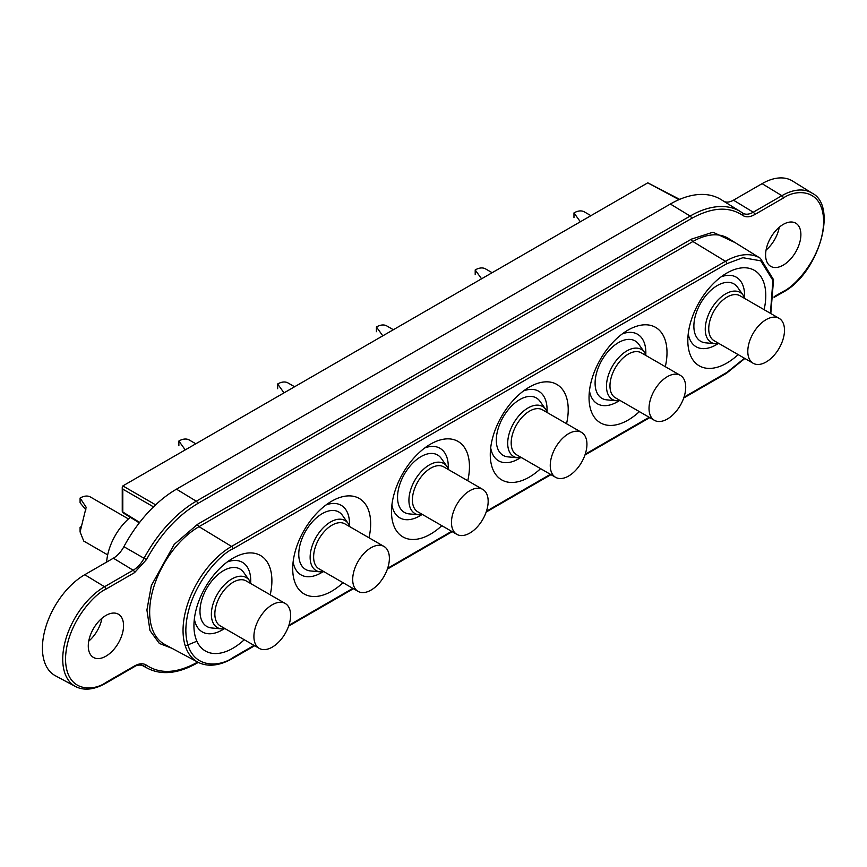 <?xml version="1.0" encoding="UTF-8"?>
<svg xmlns="http://www.w3.org/2000/svg" width="867" height="867" viewBox="0 0 867 867"><rect width="100%" height="100%" fill="white"/><g stroke="black" fill="none" stroke-linecap="round" stroke-linejoin="round"><path stroke-width="1.3" d="M766.06 250.086A24.948 14.403 120 0 0 779.26 227.219M783.248 265.129A24.948 14.403 120 0 0 799.547 243.15A24.948 14.403 120 0 0 795.722 223.166A24.948 14.403 120 0 0 783.248 224.401A24.948 14.403 120 0 0 766.948 246.38A24.948 14.403 120 0 0 770.774 266.364A24.948 14.403 120 0 0 783.248 265.129M88.737 641.136A24.948 14.403 120 0 0 101.938 618.279M105.915 656.189A24.948 14.403 120 0 0 122.214 634.2A24.948 14.403 120 0 0 118.389 614.215A24.948 14.403 120 0 0 105.915 615.451A24.948 14.403 120 0 0 89.626 637.429A24.948 14.403 120 0 0 93.441 657.424A24.948 14.403 120 0 0 105.915 656.189M721.084 276.855A40.164 23.192 -60 0 1 736.3 277.202A40.164 23.192 -60 0 1 744.569 297.522M717.876 343.755A40.164 23.192 -60 0 1 716.218 344.773A40.164 23.192 -60 0 1 696.136 346.757A40.164 23.192 -60 0 1 688.246 333.752M227.208 562A40.164 23.192 -60 0 1 242.413 562.336A40.164 23.192 -60 0 1 250.682 582.657M223.989 628.9A40.164 23.192 -60 0 1 222.331 629.908A40.164 23.192 -60 0 1 202.249 631.902A40.164 23.192 -60 0 1 194.36 618.897M738.153 354.592A55.13 31.83 -60 0 1 726.806 363.1A55.13 31.83 -60 0 1 687.824 340.59A55.13 31.83 -60 0 1 726.806 273.072L726.806 273.072A55.13 31.83 -60 0 1 764.098 309.66M244.266 639.738A55.13 31.83 -60 0 1 232.92 648.245A55.13 31.83 -60 0 1 193.937 625.736A55.13 31.83 -60 0 1 232.92 558.218L232.92 558.218A55.13 31.83 -60 0 1 270.211 594.805M639.38 411.63A55.13 31.83 -60 0 1 628.022 420.127A55.13 31.83 -60 0 1 589.04 397.617A55.13 31.83 -60 0 1 628.022 330.099L628.022 330.099A55.13 31.83 -60 0 1 665.314 366.687M589.462 390.779A40.164 23.192 120 0 0 597.363 403.784A40.164 23.192 120 0 0 617.445 401.8A40.164 23.192 120 0 0 619.092 400.792M645.796 354.549A40.164 23.192 120 0 0 637.527 334.228A40.164 23.192 120 0 0 622.311 333.893M540.596 468.657A55.13 31.83 -60 0 1 529.249 477.153A55.13 31.83 -60 0 1 490.267 454.655A55.13 31.83 -60 0 1 529.249 387.137L529.249 387.137A55.13 31.83 -60 0 1 566.541 423.714M490.689 447.816A40.164 23.192 120 0 0 498.579 460.81A40.164 23.192 120 0 0 518.661 458.827A40.164 23.192 120 0 0 520.319 457.819M547.012 411.576A40.164 23.192 120 0 0 538.743 391.255A40.164 23.192 120 0 0 523.538 390.919M441.823 525.684A55.13 31.83 -60 0 1 430.465 534.18A55.13 31.83 -60 0 1 391.494 511.682A55.13 31.83 -60 0 1 430.465 444.164L430.465 444.164A55.13 31.83 -60 0 1 467.768 480.752M391.906 504.843A40.164 23.192 120 0 0 399.806 517.848A40.164 23.192 120 0 0 419.888 515.854A40.164 23.192 120 0 0 421.535 514.846M448.239 468.603A40.164 23.192 120 0 0 439.97 448.282A40.164 23.192 120 0 0 424.754 447.946M343.039 582.711A55.13 31.83 -60 0 1 331.693 591.218A55.13 31.83 -60 0 1 292.71 568.709A55.13 31.83 -60 0 1 331.693 501.191L331.693 501.191A55.13 31.83 -60 0 1 368.984 537.778M293.133 561.87A40.164 23.192 120 0 0 301.033 574.875A40.164 23.192 120 0 0 321.115 572.881A40.164 23.192 120 0 0 322.762 571.873M349.455 525.63A40.164 23.192 120 0 0 341.186 505.309A40.164 23.192 120 0 0 325.981 504.973M783.248 291.42A1.994 1.149 60 0 1 782.836 292.331C818.34 274.102 838.552 206.043 811.978 193.081A59.14 34.138 120 0 0 781.871 195.693L753.26 212.209A20.689 11.943 -60 0 1 742.726 213.119L742.423 212.924A1.994 1.626 125.5 0 0 742.347 212.87A99.044 57.189 120 0 0 740.581 211.689L721.16 199.638A99.781 57.612 120 0 0 670.354 204.027L176.478 489.172A99.781 57.612 120 0 0 123.883 546.687A19.952 11.52 -60 0 1 113.371 558.196L84.749 574.713A59.866 34.561 120 0 0 45.496 627.979A59.866 34.561 120 0 0 55.38 675.751L75.527 686.545C84.023 690.858 94.015 689.807 105.503 683.38A1.994 1.149 -120 0 0 105.915 682.47C94.102 691.172 66.065 693.362 65.513 659.148C66.065 624.294 94.102 594.112 105.915 589.159L134.537 572.643L146.49 559.562C160.308 534.43 177.356 515.789 197.643 503.619L691.519 218.473C711.807 207.224 728.854 206.183 742.672 215.363C745.902 217.509 749.89 217.259 754.626 214.626L783.248 198.109C795.061 189.407 823.097 187.229 823.65 221.443C823.097 256.285 795.061 286.468 783.248 291.42L774.155 296.666M811.978 193.081L792.557 181.03A59.866 34.561 120 0 0 762.082 183.663L733.46 200.179A19.952 11.52 -60 0 1 724.238 201.545M679.674 199.367L647.801 182.829L122.854 485.91L122.247 487.232L122.247 511.216A1.994 1.149 0 0 0 122.8 512.007A1.994 1.149 121.7 0 0 123.19 512.906L122.247 511.216M153.502 506.87L122.8 489.14L122.247 487.232M259.287 648.408L220.229 625.855A25.945 14.977 -60 0 1 214.853 613.988A25.945 14.977 -60 0 1 226.179 587.88A25.945 14.977 -60 0 1 246.174 580.923L285.232 603.475A25.945 14.977 -60 0 1 290.608 615.353A25.945 14.977 -60 0 1 279.282 641.461A25.945 14.977 -60 0 1 259.287 648.408A25.945 14.977 -60 0 1 253.912 636.541A25.945 14.977 -60 0 1 265.237 610.433A25.945 14.977 -60 0 1 285.232 603.475M221.529 628.889L211.656 627.968A33.163 19.139 -60 0 1 199.984 611.289A33.163 19.139 -60 0 1 223.437 570.681A33.163 19.139 -60 0 1 243.703 572.448L249.447 580.532A28.882 16.679 -60 0 0 231.782 578.993A28.882 16.679 -60 0 0 211.364 614.367A28.882 16.679 -60 0 0 221.529 628.889L225.236 628.748M130.31 517.317A42.407 24.482 120 0 0 106.652 562.076M85.92 509.861L80.089 502.773L80.089 498.048L86.169 507.271L80.089 531.948L83.752 541.073L107.671 554.88M80.089 498.048A20.754 11.986 -60 0 1 90.471 497.029L128.424 518.932M80.089 531.948L80.089 527.223A14.967 8.637 120 0 0 80.664 526.876M358.071 591.381L319.002 568.828A25.945 14.977 -60 0 1 313.626 556.95A25.945 14.977 -60 0 1 324.952 530.842A25.945 14.977 -60 0 1 344.947 523.896L384.005 546.448A25.945 14.977 -60 0 1 389.381 558.326A25.945 14.977 -60 0 1 378.055 584.434A25.945 14.977 -60 0 1 358.071 591.381A25.945 14.977 -60 0 1 352.696 579.503A25.945 14.977 -60 0 1 364.021 553.395A25.945 14.977 -60 0 1 384.005 546.448M320.302 571.862L310.429 570.941A33.163 19.139 -60 0 1 298.768 554.262A33.163 19.139 -60 0 1 322.21 513.654A33.163 19.139 -60 0 1 342.487 515.421L348.22 523.505A28.882 16.679 -60 0 0 330.565 521.967A28.882 16.679 -60 0 0 310.137 557.34A28.882 16.679 -60 0 0 320.302 571.862L324.02 571.721M178.873 445.746L178.873 441.021L184.92 449.453M178.873 441.021A20.754 11.986 -60 0 1 189.244 439.992L195.812 443.785M456.844 534.354L417.786 511.801A25.945 14.977 -60 0 1 412.41 499.923A25.945 14.977 -60 0 1 423.735 473.815A25.945 14.977 -60 0 1 443.72 466.869L482.789 489.422A25.945 14.977 -60 0 1 488.164 501.299A25.945 14.977 -60 0 1 476.839 527.407A25.945 14.977 -60 0 1 456.844 534.354A25.945 14.977 -60 0 1 451.469 522.476A25.945 14.977 -60 0 1 462.794 496.368A25.945 14.977 -60 0 1 482.789 489.422M419.086 514.835L409.213 513.903A33.163 19.139 -60 0 1 397.541 497.235A33.163 19.139 -60 0 1 420.983 456.627A33.163 19.139 -60 0 1 441.26 458.394L446.993 466.479A28.882 16.679 -60 0 0 429.338 464.94A28.882 16.679 -60 0 0 408.921 500.313A28.882 16.679 -60 0 0 419.086 514.835L422.793 514.695M277.646 388.719L277.646 383.994L283.704 392.426M277.646 383.994A20.754 11.986 -60 0 1 288.028 382.965L294.596 386.758M555.617 477.327L516.559 454.774A25.945 14.977 -60 0 1 511.183 442.896A25.945 14.977 -60 0 1 522.508 416.789A25.945 14.977 -60 0 1 542.504 409.842L581.562 432.395A25.945 14.977 -60 0 1 586.937 444.272A25.945 14.977 -60 0 1 575.612 470.38A25.945 14.977 -60 0 1 555.617 477.327A25.945 14.977 -60 0 1 550.252 465.449A25.945 14.977 -60 0 1 561.578 439.341A25.945 14.977 -60 0 1 581.562 432.395M517.859 457.798L507.986 456.876A33.163 19.139 -60 0 1 496.314 440.208A33.163 19.139 -60 0 1 519.767 399.589A33.163 19.139 -60 0 1 540.033 401.367L545.777 409.452A28.882 16.679 -60 0 0 528.111 407.913A28.882 16.679 -60 0 0 507.694 443.275A28.882 16.679 -60 0 0 517.859 457.798L521.566 457.668M376.43 331.693L376.43 326.967L382.477 335.399M376.43 326.967A20.754 11.986 -60 0 1 386.801 325.938L393.369 329.731M654.401 420.3L615.332 397.747A25.945 14.977 -60 0 1 609.967 385.869A25.945 14.977 -60 0 1 621.292 359.762A25.945 14.977 -60 0 1 641.277 352.815L680.346 375.368A25.945 14.977 -60 0 1 685.71 387.246A25.945 14.977 -60 0 1 674.385 413.353A25.945 14.977 -60 0 1 654.401 420.3A25.945 14.977 -60 0 1 649.025 408.422A25.945 14.977 -60 0 1 660.351 382.314A25.945 14.977 -60 0 1 680.346 375.368M616.632 400.771L606.759 399.85A33.163 19.139 -60 0 1 595.098 383.181A33.163 19.139 -60 0 1 618.539 342.563A33.163 19.139 -60 0 1 638.816 344.34L644.549 352.425A28.882 16.679 -60 0 0 626.895 350.886A28.882 16.679 -60 0 0 606.477 386.248A28.882 16.679 -60 0 0 616.632 400.771L620.349 400.641M475.203 274.666L475.203 269.94L481.25 278.372M475.203 269.94A20.754 11.986 -60 0 1 485.574 268.911L492.142 272.704M753.174 363.273L714.115 340.72A25.945 14.977 -60 0 1 708.74 328.842A25.945 14.977 -60 0 1 720.065 302.735A25.945 14.977 -60 0 1 740.06 295.788L779.119 318.341A25.945 14.977 -60 0 1 784.494 330.208A25.945 14.977 -60 0 1 773.169 356.315A25.945 14.977 -60 0 1 753.174 363.273A25.945 14.977 -60 0 1 747.798 351.395A25.945 14.977 -60 0 1 759.124 325.288A25.945 14.977 -60 0 1 779.119 318.341M715.416 343.744L705.543 342.823A33.163 19.139 -60 0 1 693.871 326.144A33.163 19.139 -60 0 1 717.323 285.536A33.163 19.139 -60 0 1 737.589 287.302L743.322 295.398A28.882 16.679 -60 0 0 725.668 293.859A28.882 16.679 -60 0 0 705.25 329.222A28.882 16.679 -60 0 0 715.416 343.744L719.122 343.614M573.976 217.639L573.976 212.914L580.034 221.345M573.976 212.914A20.754 11.986 -60 0 1 584.358 211.884L590.926 215.677M735.227 242.673L712.999 232.204L691.519 239.108L197.643 524.242L174.234 544.357L151.346 585.528L146.913 610L149.991 630.602L159.355 643.455L171.818 648.234M197.676 662.085L197.643 662.106C177.356 673.366 160.308 674.396 146.49 665.227C143.261 663.082 139.273 663.32 134.537 665.954L105.915 682.47M197.643 524.242A1.994 1.149 -120 0 0 199.009 526.67A69.794 40.294 120 0 0 153.242 588.758A69.794 40.294 120 0 0 164.773 644.463L197.893 662.193A68.591 39.6 -60 0 1 186.568 607.453A68.591 39.6 -60 0 1 231.543 546.427L199.009 526.67L692.896 241.525A1.994 1.149 -120 0 1 691.519 239.108M728.432 238.458A69.794 40.294 120 0 0 692.896 241.525L725.43 261.292A68.591 39.6 -60 0 1 760.348 258.268L728.432 238.458M762.082 183.663L781.871 195.693A1.994 1.149 60 0 1 783.248 198.109M733.46 200.179L753.26 212.209A1.994 1.149 60 0 1 754.626 214.626M670.354 204.027L690.154 216.056A99.044 57.189 120 0 1 740.581 211.689L742.423 212.924A1.994 1.626 125.5 0 1 742.672 215.363M176.478 489.172L196.267 501.202L690.154 216.056A1.994 1.149 60 0 1 691.519 218.473M123.883 546.687L144.063 558.294A99.044 57.189 120 0 1 196.267 501.202A1.994 1.149 60 0 1 197.643 503.619M134.537 572.643A1.994 1.149 60 0 0 133.16 570.215A20.689 11.943 -60 0 0 144.063 558.294L146.49 559.562M113.371 558.196L133.16 570.215L104.539 586.742A1.994 1.149 60 0 1 105.915 589.159M84.749 574.713L104.539 586.742A59.14 34.138 120 0 0 65.762 639.347A59.14 34.138 120 0 0 75.527 686.545M105.503 683.38L134.114 666.864A1.994 1.149 -120 0 0 134.537 665.954M134.114 666.864C136.661 665.022 139.728 664.621 143.304 665.65A20.689 11.943 -60 0 1 144.063 666.127A1.994 1.626 -54.5 0 0 146.49 665.227M142.578 665.325L144.063 666.127A99.044 57.189 120 0 0 147.672 668.359C161.75 675.458 178.277 673.67 197.221 663.017A1.994 1.149 -120 0 0 197.643 662.106M254.064 645.395L232.92 657.609C219.145 667.742 186.47 670.289 185.831 630.417C186.47 589.798 219.145 554.62 232.92 548.854A1.994 1.149 -120 0 0 231.543 546.427L725.43 261.292A1.994 1.149 -120 0 1 726.806 263.709L742.846 257.705L760.76 260.815L772.887 280.323L770.438 313.323M683.716 398.018L726.383 373.374A1.994 1.149 -120 0 0 726.806 372.463L683.998 397.173M649.177 417.276L585.225 454.2M550.393 474.314L486.441 511.237M451.62 531.341L387.668 568.264M352.836 588.368L288.884 625.291M232.92 657.609A1.994 1.149 60 0 1 232.508 658.519L254.649 645.731M232.92 548.854L726.806 263.709M744.493 358.255L726.806 372.463M122.854 485.91L155.626 504.843M679.024 199.648L647.779 182.85M139.641 522.422L122.8 512.007L122.8 489.14M196.885 641.222L185.289 645.98M197.221 663.017L198.294 662.399M774.09 297.381L782.836 292.331M147.672 668.359L141.462 665.032M288.603 626.126L353.422 588.704M387.386 569.099L452.206 531.677M486.159 512.072L550.978 474.65M584.932 455.045L649.762 417.623M232.508 658.519C219.264 665.943 207.722 667.167 197.893 662.193M726.383 373.374L744.861 358.472M770.806 313.54L773.548 279.694L760.348 258.268M139.294 522.866L123.19 512.906M251.181 583.816L249.447 580.532M349.954 526.789L348.22 523.505M448.738 469.762L446.993 466.479M547.51 412.735L545.777 409.452M646.294 355.708L644.549 352.425M745.067 298.682L743.322 295.398"/></g></svg>
